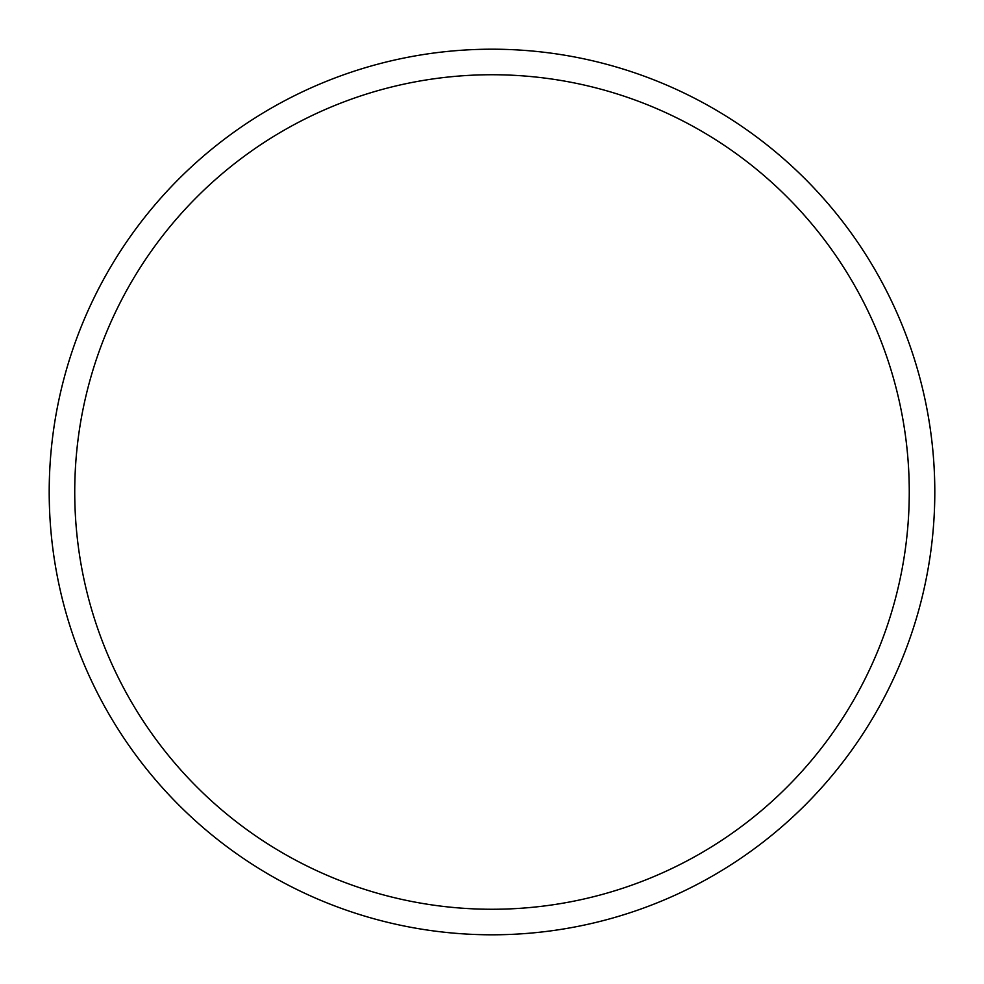 <?xml version="1.0" encoding="UTF-8"?>
<svg xmlns="http://www.w3.org/2000/svg" width="984" height="984" viewBox="0 0 984 984"><rect width="100%" height="100%" fill="white"/><g stroke="black" fill="none" stroke-linecap="round" stroke-linejoin="round"><path stroke-width="1.48" d="M492 49.2A442.8 442.8 0 0 1 934.8 492A442.8 442.8 0 0 1 492 934.8A442.8 442.8 0 0 1 49.2 492A442.8 442.8 0 0 1 492 49.2M492 74.735A417.265 417.265 0 0 1 909.265 492A417.265 417.265 0 0 1 492 909.265A417.265 417.265 0 0 1 74.735 492A417.265 417.265 0 0 1 492 74.735"/></g></svg>
